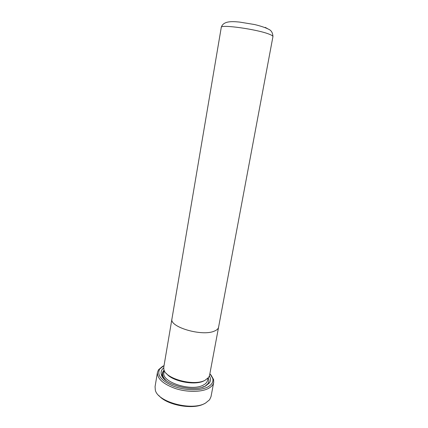 <?xml version="1.0" encoding="UTF-8"?>
<svg xmlns="http://www.w3.org/2000/svg" width="428" height="428" viewBox="0 0 428 428"><rect width="100%" height="100%" fill="white"/><g stroke="black" fill="none" stroke-linecap="round" stroke-linejoin="round"><path stroke-width="0.64" d="M157.451 372.381L155.064 386.655L155.327 390.106C157.654 402.186 192.295 411.297 205.547 403.058L209.581 399.773L211.02 396.622L213.711 382.402C213.235 384.836 211.421 386.875 208.27 388.517C201.08 392.241 187.073 392.332 175.459 388.56C163.138 384.055 157.135 378.662 157.451 372.381L158.504 369.776L162.752 366.213M164.058 365.485L159.681 369.059C156.685 375.094 161.238 380.786 173.345 386.131C184.88 390.604 200.079 390.946 207.591 387.067C211.801 384.82 213.524 381.974 212.764 378.518L209.891 373.649M210.865 374.784L213.62 379.593L213.711 382.402M209.404 375.998C210.849 378.47 210.854 380.776 209.42 382.916L205.574 386.013C193.702 392.851 162.768 384.547 161.297 374.34C160.693 371.841 161.495 369.68 163.705 367.855M164.272 379.015L162.496 375.736C161.966 373.633 162.512 371.772 164.122 370.14M204.745 380.444L204.012 380.834C194.954 385.81 172.142 381.348 166.428 373.51M218.606 327.029L209.57 375.361L208.736 377.341L205.06 380.283C193.943 386.505 165.069 378.71 163.865 369.353L163.769 367.203L171.976 318.726M218.58 327.185C218.253 328.832 216.782 330.165 214.177 331.181C201.823 336.649 169.087 326.89 171.944 318.876C169.092 326.89 201.823 336.643 214.177 331.181C216.787 330.165 218.259 328.832 218.585 327.185L272.941 36.61C273.037 36.011 271.828 35.219 269.324 34.235C257.613 29.355 220.099 24.112 221.265 27.408L171.949 318.876M208.222 377.999C209.174 380.08 209.035 382.017 207.821 383.809L205.023 386.275M204.424 403.615C193.638 410.099 166.727 405.305 158.841 395.499M207.922 378.315L207.548 380.342C207.168 382.263 205.724 383.863 203.209 385.141C191.343 391.909 160.976 381.953 163.945 372.574L164.036 372.06M203.889 386.586L202.332 387.26M166.455 380.867C162.292 377.031 161.554 373.558 164.25 370.45M265.258 27.381L267.955 28.911M212.764 378.518L213.62 379.593M162.496 375.736L161.297 374.34M272.941 36.61C272.791 32.747 271.245 30.244 268.297 29.099C264.236 26.975 256.458 24.915 254.125 24.46L239.536 22.074C232.324 21.373 223.181 20.731 221.265 27.408M164.293 370.546L163.945 372.574M207.548 380.342L207.644 379.829M207.821 383.809L209.42 382.916M159.681 369.059L158.504 369.776"/></g></svg>
